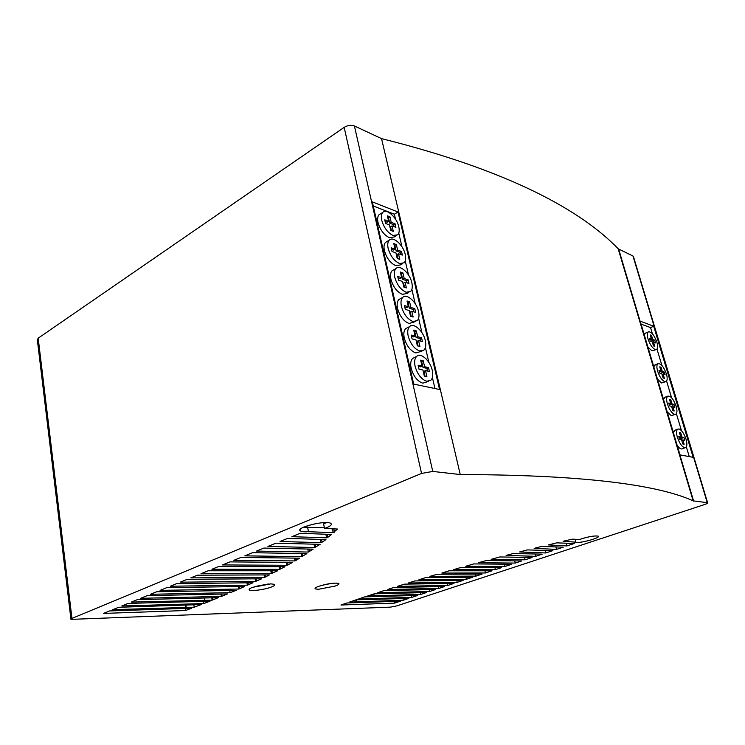 <?xml version="1.0" encoding="UTF-8"?>
<svg xmlns="http://www.w3.org/2000/svg" width="745" height="745" viewBox="0 0 745 745"><rect width="100%" height="100%" fill="white"/><g stroke="black" fill="none" stroke-linecap="round" stroke-linejoin="round"><path stroke-width="1.12" d="M664.773 381.645L666.272 381.421C667.436 380.229 667.483 377.724 666.421 373.925C663.627 366.493 660.75 363.122 657.798 363.784C656.643 364.957 656.596 367.443 657.649 371.233C659.567 376.84 661.942 380.313 664.773 381.645M665.518 381.729L661.541 382.967L657.462 379.158M674.579 414.378L675.976 414.127C677.205 412.888 677.261 410.272 676.143 406.276C673.387 398.882 670.537 395.521 667.595 396.21C666.384 397.43 666.328 400.028 667.427 404.004C669.373 409.703 671.757 413.158 674.579 414.378M675.184 414.434L671.292 415.654L667.222 411.938M655.153 349.517L656.745 349.321C657.854 348.176 657.891 345.792 656.866 342.16C654.045 334.71 651.149 331.311 648.178 331.953C647.088 333.08 647.042 335.455 648.048 339.059C649.947 344.581 652.313 348.064 655.153 349.517M656.038 349.629L651.968 350.886L647.889 346.984M426.755 381.282L430.787 380.322C432.761 378.283 433.245 374.94 432.258 370.302C430.256 360.664 420.664 352.115 416.576 356.483C414.648 358.494 414.164 361.791 415.123 366.372C417.47 374.4 421.353 379.363 426.755 381.282M428.599 381.365L422.788 383.172C417.377 381.272 413.503 376.318 411.166 368.319C410.216 363.737 410.709 360.45 412.637 358.438L414.788 357.377M419.77 351.025L423.952 350.113C425.814 348.148 426.261 344.963 425.311 340.54C423.328 330.938 413.559 322.213 409.545 326.627C407.729 328.545 407.282 331.693 408.195 336.07C410.514 343.966 414.369 348.958 419.77 351.025M421.894 351.137L415.85 352.981C410.448 350.923 406.593 345.959 404.284 338.072C403.38 333.713 403.837 330.566 405.662 328.638L407.673 327.595M412.944 321.486L417.274 320.629C419.025 318.748 419.444 315.703 418.532 311.475C416.567 301.921 406.63 293.027 402.682 297.46C400.968 299.304 400.559 302.321 401.434 306.493C403.716 314.269 407.562 319.27 412.944 321.486M415.347 321.635L409.089 323.507C403.688 321.309 399.851 316.327 397.579 308.56C396.703 304.398 397.132 301.39 398.854 299.537L400.736 298.512M406.202 292.263L410.653 291.463C412.311 289.665 412.702 286.751 411.827 282.709C409.871 273.201 399.767 264.13 395.902 268.591C394.282 270.361 393.9 273.238 394.738 277.214C397.001 284.888 400.819 289.898 406.202 292.263M408.847 292.44L406.854 293.53L402.384 294.34C397.001 291.993 393.183 287.002 390.939 279.347C390.101 275.371 390.501 272.502 392.121 270.724L393.882 269.727M399.562 263.525L404.144 262.799C405.708 261.076 406.072 258.282 405.224 254.427C403.296 244.965 393.025 235.718 389.244 240.197C387.717 241.892 387.353 244.639 388.164 248.448C390.389 256.001 394.189 261.029 399.562 263.525M402.458 263.749L400.391 264.922L395.8 265.667C390.417 263.181 386.627 258.17 384.411 250.637C383.61 246.837 383.973 244.09 385.51 242.386L387.149 241.417M393.081 235.476L397.783 234.815C399.255 233.157 399.59 230.494 398.78 226.806C396.871 217.4 386.45 207.967 382.744 212.455C381.3 214.085 380.965 216.721 381.747 220.352C383.945 227.802 387.717 232.84 393.081 235.476M396.21 235.737L394.077 236.994L389.365 237.664C384.001 235.048 380.22 230.028 378.041 222.597C377.268 218.965 377.603 216.339 379.056 214.709L380.593 213.768M335.203 586.064C338.286 584.927 339.469 584.052 338.733 583.456C334.486 582.59 327.8 583.549 318.674 586.324C315.675 587.442 314.53 588.299 315.247 588.885L318.394 589.295L335.203 586.064M268.461 583.978L254.827 586.566M252.499 587.358C249.64 588.485 248.588 589.36 249.342 589.984C250.99 591.483 264.736 589.63 271.301 587.06C274.253 585.924 275.352 585.03 274.57 584.378L270.854 583.857L252.499 587.358M673.331 432.472L675.1 430.172M678.946 428.971L677.577 429.232C676.302 430.508 676.236 433.236 677.382 437.408C680.12 444.812 682.951 448.164 685.866 447.466C687.16 446.171 687.216 443.433 686.052 439.243C684.106 433.543 681.74 430.126 678.946 428.971M680.669 436.766L679.375 432.417L680.669 432.705L681.973 437.036L683.938 437.464L684.795 440.304L682.83 439.895L684.134 444.244L682.83 443.983L681.526 439.625L679.542 439.205L678.686 436.337L680.669 436.766L678.993 437.389M680.669 432.705L679.58 433.115M681.973 437.036L679.198 438.069M683.938 437.464L680.632 438.693L679.3 438.414M680.865 439.485L680.632 438.693M682.83 439.895L681.731 440.304M685.028 447.773L682.532 448.686C681.126 449.533 679.338 448.416 677.168 445.352M653.682 326.208L693.157 457.328L680.008 454.897L640.206 321.16L653.682 326.208L650.553 327.595L652.396 333.76M656.988 349.07L661.914 365.478M666.589 381.077L671.608 397.783M676.376 413.68L681.489 430.703M686.341 446.907L689.255 456.611M650.553 327.595L641.082 324.094M644.267 334.803L645.719 333.043M663.46 399.301L665.117 397.197M653.775 366.754L655.33 364.827M589.863 536.661L583.214 538.272M331.842 583.335L321.486 585.421M324.373 527.814L303.653 527.162M326.813 522.59L323.609 523.856L324.503 528.475C330.286 526.389 332.391 524.694 330.808 523.381C326.096 519.833 294.275 527.851 300.496 530.989C301.799 531.734 304.463 531.977 308.467 531.707L333.192 532.675L337.513 529.034L324.503 528.475M346.9 602.984L340.977 605.024L394.552 603.124L400.363 601.196L346.9 602.984M394.189 601.401L394.552 603.124M356.138 599.818L349.349 602.146L403.343 600.209L408.837 598.384L356.138 599.818M354.834 600.265L355.169 601.96M356.082 599.837L356.455 601.736M402.998 598.57L403.343 600.209M191.679 608.181L109.664 610.928L103.555 613.414L185.579 610.518L191.679 608.181M185.254 608.395L185.579 610.518M364.696 596.875L358.615 598.971L411.845 597.388L417.805 595.413L364.696 596.875M411.464 595.59L411.845 597.388M201.215 604.54L118.613 607.287L112.812 609.652L194.203 607.212L201.215 604.54M185.561 605.229L185.877 607.277M185.896 605.219L186.241 607.473M193.83 604.763L194.203 607.212M374.269 593.821L367.602 596.009L420.86 594.398L426.485 592.536L374.269 593.821M372.565 594.389L372.863 595.87M373.822 593.97L374.158 595.637M420.487 592.685L420.86 594.398M210.062 601.15L128.103 603.413L121.798 605.983L203.776 603.552L210.062 601.15M203.432 601.336L203.776 603.552M384.048 590.589L377.594 592.731L429.576 591.511L435.676 589.481L384.048 590.589M429.167 589.621L429.576 591.511M218.285 597.658L137.341 599.65L131.344 602.09L212.129 600.172L218.285 597.658M204.214 598.002L204.549 600.144M204.521 597.993L204.894 600.358M211.757 597.816L212.129 600.172M212.744 597.797L213.061 599.809M393.667 587.46L387.763 589.481L438.805 588.448L444.579 586.529L393.667 587.46M438.405 586.641L438.805 588.448M227.523 593.933L147.147 595.655L140.628 598.31L221.33 596.41L227.523 593.933M220.948 594.072L221.33 596.41M221.61 594.063L221.954 596.168M404.516 584.136L397.43 586.343L447.745 585.486L453.994 583.409L404.516 584.136M447.298 583.503L447.745 585.486M236.277 590.319L156.692 591.763L150.49 594.286L230.121 592.675L236.277 590.319M229.758 590.431L230.121 592.675M414.881 580.923L408.316 583.009L457.197 582.348L463.12 580.383L414.881 580.923M456.769 580.448L457.197 582.348M461.053 567.439L453.686 569.608L495.406 569.664L501.636 567.606L461.053 567.439M494.913 567.578L495.406 569.664M261.7 578.781L187.163 579.34L180.206 582.18L255.526 581.426L261.7 578.781M255.079 578.828L255.526 581.426M256.15 578.818L256.531 581.035M548.432 544.912L566.964 545.936L574.265 543.505L556.72 542.854L548.432 544.912M566.256 543.207L566.964 545.936M499.83 556.953L491.151 559.327L525.141 559.802L532.07 557.502L499.83 556.953M524.545 557.381L525.141 559.802M277.708 570.772L208.209 570.763L201.001 573.706L271.301 573.52L277.708 570.772M270.817 570.772L271.301 573.52M271.925 570.772L272.344 573.119M284.99 566.731L218.769 566.461L211.915 569.255L279.673 569.357L284.99 566.731M279.198 566.712L279.673 569.357M280.334 566.712L280.735 568.947M292.692 562.41L229.991 561.888L222.532 564.933L287.021 565.287L292.692 562.41M286.49 562.363L287.021 565.287M287.644 562.373L288.101 564.868M336.163 528.969L336.265 529.527M333.769 528.866L334.421 532.181M307.592 527.078L308.467 531.707M332.428 528.81L333.192 532.675M327.772 537.368L331.506 534.454L300.17 533.29L291.863 536.67L326.571 537.843L327.772 537.368L327.176 534.295M330.184 534.407L330.286 534.938M325.872 534.249L326.571 537.843M299.583 558.173L240.924 557.437L233.828 560.324L295.011 560.929L299.583 558.173M294.499 558.107L295.011 560.929M295.672 558.126L296.11 560.501M322.101 542.192L325.947 539.604L287.672 538.384L280.046 541.494L320.918 542.658L322.101 542.192L321.57 539.464M324.652 539.557L324.755 540.078M320.294 539.427L320.918 542.658M306.893 553.628L252.546 552.697L244.826 555.845L301.716 556.645L306.893 553.628M301.138 553.535L301.716 556.645M302.34 553.554L302.833 556.217M305.683 553.61L305.767 554.075M313.161 549.158L263.879 548.078L256.522 551.077L308.356 552.054L313.161 549.158M307.787 549.037L308.356 552.054M309.017 549.065L309.501 551.607M311.913 549.13L312.006 549.605M320.099 544.353L275.929 543.17L267.921 546.43L314.66 547.528L320.099 544.353M314.027 544.185L314.66 547.528M315.284 544.222L315.824 547.072M318.832 544.316L318.925 544.818M269.392 574.907L197.369 575.187L190.748 577.887L264.522 577.422L269.392 574.907M264.093 574.926L264.522 577.422M265.183 574.926L265.555 577.021M506.097 555.398L535.618 556.329L542.183 554.15L513.324 553.526L506.097 555.398M535.04 553.991L535.618 556.329M519.619 551.961L545.778 552.958L552.892 550.602L527.367 549.912L519.619 551.961M545.126 550.387L545.778 552.958M486.429 560.519L478.281 562.726L515.251 563.08L521.64 560.966L486.429 560.519M514.721 560.883L515.251 563.08M534.165 548.357L556.534 549.391L563.267 547.156L541.466 546.467L534.165 548.357M555.9 546.923L556.534 549.391M473.755 563.918L465.7 566.256L505.045 566.47L511.796 564.235L473.755 563.918M504.486 564.17L505.045 566.47M563.118 541.27L575.866 542.183C578.576 543.897 601.764 537.611 598.161 536.121C594.286 535.553 588.094 536.67 579.573 539.464L572.272 539.157L563.118 541.27M575.103 539.278L575.866 542.183M449.067 570.782L441.832 573.082L485.461 572.97L492.035 570.791L449.067 570.782M484.948 570.791L485.461 572.97M253.002 582.758L176.686 583.614L170.288 586.222L247.368 585.179L253.002 582.758M246.968 582.823L247.368 585.179M248.029 582.814L248.364 584.797M437.24 574.246L429.837 576.379L476.064 576.09L482.127 574.069L437.24 574.246M475.599 574.097L476.064 576.09M244.667 586.483L166.824 587.628L160.091 590.375L238.931 589.034L244.667 586.483M238.521 586.576L238.931 589.034M239.564 586.566L239.918 588.662M425.963 577.533L418.895 579.778L466.361 579.303L472.777 577.179L425.963 577.533M465.886 577.226L466.361 579.303M704.491 504.57L396.768 605.899L390.454 607.138L70.961 619.374L71.958 618.406L421.54 473.447L432.752 471.427L460.252 474.546C594.631 474.91 661.839 486.569 693.148 500.864L707.601 502.717C708.067 503.08 707.024 503.695 704.491 504.57M391.2 222.299L395.064 223.761L395.893 227.346L392.038 225.893L393.304 231.378L390.753 230.429L389.477 224.934L385.565 223.453L384.727 219.831L388.648 221.321L387.391 215.854L389.942 216.832L391.2 222.299L389.719 223.183L388.462 217.726L387.754 217.456M389.942 216.832L388.462 217.726M388.648 221.321L387.167 222.215L385.1 221.433M391.46 230.689L390.557 226.778L392.038 225.893M394.058 226.657L393.593 224.645L389.719 223.183M395.064 223.761L393.593 224.645M397.625 250.087L401.499 251.447L402.347 255.097L398.473 253.747L399.767 259.325L397.206 258.44L395.921 252.853L391.991 251.484L391.153 247.806L395.074 249.184L393.788 243.624L396.349 244.537L397.625 250.087L396.135 250.953L394.85 245.403L394.142 245.152M396.349 244.537L394.85 245.403M395.074 249.184L393.574 250.05L391.498 249.324M397.914 258.692L396.973 254.604L398.473 253.747M400.503 254.445L400 252.313L396.135 250.953M401.499 251.447L400 252.313M404.209 278.546L408.083 279.794L408.949 283.5L405.075 282.262L406.388 287.942L403.827 287.132L402.514 281.442L398.584 280.185L397.728 276.442L401.657 277.717L400.344 272.055L402.905 272.894L404.209 278.546L402.691 279.384L401.397 273.741L400.68 273.508M402.905 272.894L401.397 273.741M401.657 277.717L400.13 278.565L398.053 277.894M404.535 287.356L403.557 283.1L405.075 282.262M407.096 282.914L406.574 280.632L402.691 279.384M408.083 279.794L406.574 280.632M410.905 307.489L414.788 308.626L415.663 312.397L411.78 311.27L413.121 317.044L410.551 316.318L409.219 310.535L405.289 309.389L404.414 305.58L408.344 306.735L407.021 300.98L409.582 301.744L410.905 307.489L409.368 308.309L408.046 302.572L407.338 302.358M409.582 301.744L408.046 302.572M408.344 306.735L406.807 307.555L404.731 306.949M411.268 316.523L410.244 312.09L411.78 311.27M413.81 311.866L413.252 309.445L409.368 308.309M414.788 308.626L413.252 309.445M417.675 336.731L421.549 337.755L422.443 341.592L418.56 340.586L419.919 346.453L417.358 345.81L415.999 339.925L412.06 338.901L411.166 335.026L415.105 336.06L413.754 330.203L416.315 330.892L417.675 336.731L416.11 337.532L414.769 331.693L414.052 331.497M416.315 330.892L414.769 331.693M415.105 336.06L413.55 336.861L411.464 336.312M418.066 345.987L417.004 341.378L418.56 340.586M420.59 341.108L419.994 338.547L416.11 337.532M421.549 337.755L419.994 338.547M424.603 366.698L428.487 367.592L429.39 371.494L425.507 370.61L426.885 376.588L424.324 376.02L422.937 370.032L418.997 369.138L418.094 365.19L422.033 366.102L420.664 360.142L423.225 360.748L424.603 366.698L423.02 367.462L421.651 361.521L420.944 361.353M423.225 360.748L421.651 361.521M422.033 366.102L420.45 366.875L418.373 366.391M425.032 376.178L423.924 371.373L425.507 370.61M427.537 371.075L426.913 368.356L423.02 367.462M428.487 367.592L426.913 368.356M652.75 339.506L654.753 340.214L655.563 342.905L653.551 342.206L654.79 346.323L653.467 345.866L652.238 341.741L650.208 341.033L649.398 338.323L651.428 339.04L650.199 334.933L651.521 335.408L652.75 339.506L651.475 340.065L651.204 339.133M651.521 335.408L650.478 335.865M651.428 339.04L649.733 339.45M653.551 342.206L652.508 342.663M653.961 342.346L653.486 340.763L651.475 340.065M654.753 340.214L653.486 340.763M662.305 371.41L664.298 372.025L665.127 374.772L663.134 374.167L664.391 378.358L663.078 377.966L661.821 373.767L659.8 373.152L658.98 370.386L660.992 371.01L659.744 366.819L661.057 367.238L662.305 371.41L661.02 371.951L660.768 371.103M661.057 367.238L659.995 367.676M660.992 371.01L659.288 371.41M663.134 374.167L662.072 374.605M663.534 374.288L663.013 372.565L661.02 371.951M664.298 372.025L663.013 372.565M672.046 403.92L674.029 404.442L674.868 407.236L672.884 406.723L674.169 410.989L672.856 410.663L671.58 406.379L669.578 405.867L668.74 403.045L670.742 403.576L669.466 399.311L670.77 399.665L672.046 403.92L670.742 404.433L670.509 403.669M670.77 399.665L669.699 400.084M670.742 403.576L669.019 403.986M672.884 406.723L671.804 407.142M673.284 406.826L672.726 404.954L670.742 404.433M674.029 404.442L672.726 404.954M439.569 389.505L413.68 384.094L372.314 201.867L398.026 212.008L439.569 389.505M434.959 388.536L432.389 377.501M428.869 362.387L425.414 347.561M421.959 332.698L418.615 318.32M415.207 303.718L411.873 289.386M408.53 275.026L405.252 260.936M401.965 246.819L398.78 233.148M395.548 219.263L394.375 214.215L373.245 205.965M398.026 212.008L394.375 214.215M633.567 256.969L632.971 256.019L618.173 248.783C581.892 211.124 510.865 170.95 381.542 138.626L354.406 125.961C351.128 124.797 347.719 125.272 344.181 127.358L38.181 338.193L37.362 339.971L70.924 619.048M381.542 138.626L460.252 474.546M618.732 249.37L693.623 501.087M38.181 338.193L71.958 618.406M344.181 127.358L421.54 473.447M354.406 125.961L432.752 471.427M632.971 256.019L707.247 502.633M249.212 589.221L249.342 589.984M677.577 429.232L674.272 430.489M300.198 529.434L300.496 530.989M315.126 588.224L315.247 588.885M382.744 212.455L379.056 214.709M389.244 240.197L385.51 242.386M395.902 268.591L392.121 270.724M402.682 297.46L398.854 299.537M409.545 326.627L405.662 328.638M416.576 356.483L412.637 358.438M648.178 331.953L645.012 333.36M667.595 396.21L664.335 397.513M657.798 363.784L654.585 365.143M618.173 248.783L693.148 500.864M633.352 256.28L707.601 502.717"/></g></svg>
